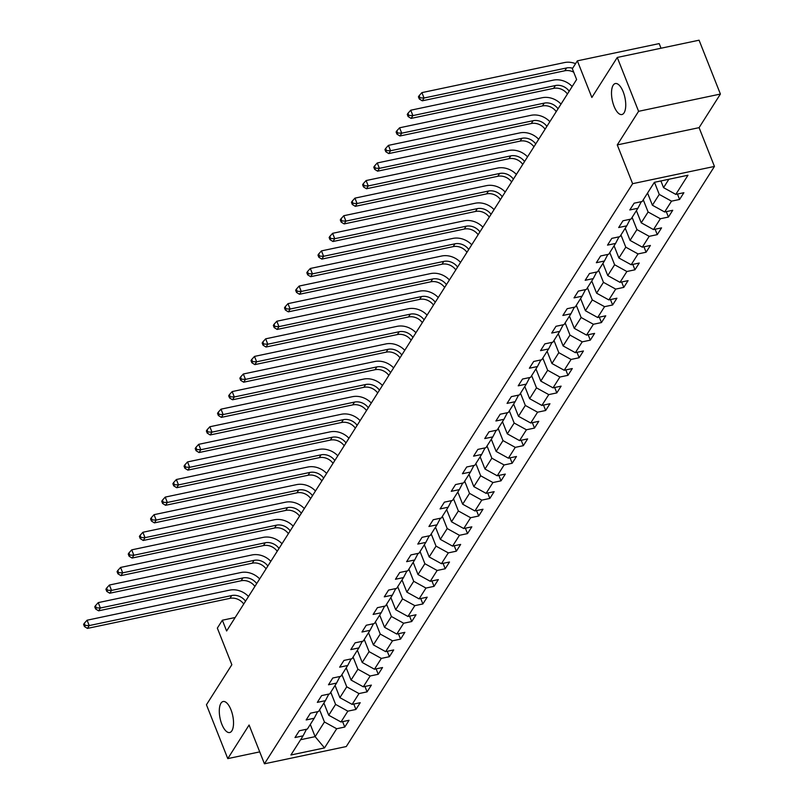 <?xml version="1.0" encoding="UTF-8"?>
<svg xmlns="http://www.w3.org/2000/svg" width="804" height="804" viewBox="0 0 804 804"><rect width="100%" height="100%" fill="white"/><g stroke="black" fill="none" stroke-linecap="round" stroke-linejoin="round"><path stroke-width="1.21" d="M614.045 106.249A15.849 6.472 78.1 0 1 615.351 83.536A15.849 6.472 78.1 0 1 623.2 91.827A15.849 6.472 78.1 0 1 621.894 114.54A15.849 6.472 78.1 0 1 614.045 106.249M221.834 724.243A15.849 6.472 78.1 0 1 223.14 701.52A15.849 6.472 78.1 0 1 230.989 709.811A15.849 6.472 78.1 0 1 229.683 732.534A15.849 6.472 78.1 0 1 221.834 724.243M661.019 48.23L659.179 43.597L577.362 60.843L572.347 68.742L576.619 79.516L226.617 630.989L222.356 620.216L217.341 628.105L231.843 664.737L206.447 704.756L227.773 758.614L259.722 751.881M720.404 94.058L699.078 40.2L617.261 57.456L638.587 111.314L617.261 144.911L632.617 183.684L714.444 166.438L699.088 127.655L720.404 94.058L638.587 111.314M632.617 183.684L264.446 763.8L346.273 746.544L714.444 166.438M324.525 747.911L336.685 728.746L344.755 727.047L349.057 720.284L340.976 721.982L347.851 711.158L355.921 709.46L360.212 702.696L352.142 704.394L359.006 693.571L367.076 691.872L371.378 685.108L363.297 686.807L370.172 675.983L378.242 674.285L382.533 667.521L374.463 669.219L381.327 658.406L389.407 656.697L393.699 649.933L385.629 651.642L392.493 640.818L400.563 639.11L404.854 632.346L396.784 634.054L403.658 623.231L411.728 621.532L416.02 614.759L407.95 616.467L414.814 605.643L422.884 603.945L427.175 597.181L419.105 598.879L425.979 588.056L434.049 586.357L438.341 579.594L430.271 581.292L437.135 570.468L445.205 568.77L449.506 562.006L441.426 563.704L448.3 552.881L456.37 551.182L460.662 544.419L452.592 546.117L459.456 535.303L467.526 533.595L471.827 526.831L463.747 528.54L470.621 517.716L478.692 516.007L482.983 509.244L474.913 510.952L481.777 500.128L489.857 498.43L494.148 491.666L486.078 493.365L492.942 482.541L501.013 480.842L505.304 474.079L497.234 475.777L504.108 464.953L512.178 463.255L516.469 456.491L508.399 458.19L515.264 447.366L523.334 445.667L527.625 438.904L519.555 440.602L526.429 429.778L534.499 428.08L538.791 421.316L530.72 423.015L537.585 412.201L545.655 410.492L549.946 403.729L541.876 405.437L548.75 394.613L556.82 392.905L561.112 386.141L553.041 387.85L559.906 377.026L567.976 375.327L572.277 368.564L564.197 370.262L571.071 359.438L579.141 357.74L583.433 350.976L575.362 352.675L582.227 341.851L590.307 340.152L594.598 333.389L586.528 335.087L593.392 324.263L601.462 322.565L605.754 315.801L597.684 317.5L604.558 306.676L612.628 304.977L616.919 298.214L608.849 299.912L615.713 289.098L623.783 287.39L628.075 280.626L620.005 282.335L626.879 271.511L634.949 269.802L639.24 263.039L631.17 264.747L638.034 253.923L646.104 252.225L650.396 245.461L642.326 247.16L649.2 236.336L657.27 234.637L661.561 227.874L653.491 229.572L660.355 218.748L668.425 217.05L672.727 210.286L664.647 211.985L671.521 201.161L679.591 199.462L683.882 192.699L675.812 194.397L687.973 175.232L654.366 182.327L642.195 201.492L634.125 203.191L629.833 209.955L637.904 208.256L631.039 219.07L622.969 220.778L618.678 227.542L626.748 225.834L619.874 236.657L611.804 238.366L607.512 245.13L615.583 243.421L608.718 254.245L600.648 255.953L596.347 262.717L604.427 261.009L597.553 271.832L589.483 273.531L585.191 280.294L593.262 278.596L586.397 289.42L578.317 291.118L574.026 297.882L582.096 296.184L575.232 307.007L567.162 308.706L562.87 315.469L570.94 313.771L564.066 324.595L555.996 326.293L551.705 333.057L559.775 331.359L552.911 342.172L544.841 343.881L540.549 350.644L548.619 348.936L541.745 359.76L533.675 361.468L529.384 368.232L537.454 366.523L530.59 377.347L522.52 379.046L518.228 385.809L526.298 384.111L519.424 394.935L511.354 396.633L507.063 403.397L515.133 401.698L508.269 412.522L500.199 414.221L495.897 420.984L503.977 419.286L497.103 430.11L489.033 431.808L484.742 438.572L492.812 436.873L485.948 447.697L477.867 449.396L473.576 456.159L481.646 454.461L474.782 465.275L466.712 466.983L462.421 473.747L470.491 472.038L463.627 482.862L455.546 484.571L451.255 491.334L459.325 489.626L452.461 500.45L444.391 502.148L440.1 508.912L448.17 507.213L441.296 518.037L433.225 519.736L428.934 526.499L437.004 524.801L430.14 535.625L422.07 537.323L417.778 544.087L425.849 542.388L418.974 553.212L410.904 554.911L406.613 561.674L414.683 559.976L407.819 570.8L399.749 572.498L395.447 579.262L403.528 577.563L396.653 588.377L388.583 590.086L384.292 596.849L392.362 595.141L385.498 605.965L377.418 607.673L373.126 614.437L381.207 612.728L374.332 623.552L366.262 625.251L361.971 632.014L370.041 630.316L363.177 641.14L355.097 642.838L350.805 649.602L358.875 647.903L352.011 658.727L343.941 660.426L339.65 667.189L347.72 665.491L340.846 676.315L332.776 678.013L328.484 684.777L336.554 683.078L329.69 693.892L321.62 695.601L317.329 702.364L325.399 700.666L318.525 711.48L310.455 713.188L306.163 719.952L314.233 718.243L307.369 729.067L299.299 730.776L294.998 737.539L303.078 735.831L290.907 754.996L324.525 747.911L315.128 736.645L324.434 721.992L319.6 709.791M654.466 182.297L659.26 194.407L652.396 205.231L647.562 193.03M641.311 201.673L637.904 208.256M671.521 201.161L659.26 194.407M664.647 211.985L652.396 205.231M643.27 199.804L648.104 211.995L641.23 222.819L636.406 210.618M630.155 219.261L626.748 225.834M660.355 218.748L648.104 211.995M653.491 229.572L641.23 222.819M632.105 217.381L636.939 229.582L630.075 240.406L625.241 228.205M618.99 236.848L615.583 243.421M649.2 236.336L636.939 229.582M642.326 247.16L630.075 240.406M620.949 234.969L625.783 247.17L618.909 257.994L614.085 245.793M607.834 254.436L604.427 261.009M638.034 253.923L625.783 247.17M631.17 264.747L618.909 257.994M609.784 252.556L614.618 264.757L607.754 275.581L602.92 263.38M596.668 272.023L593.262 278.596M626.879 271.511L614.618 264.757M620.005 282.335L607.754 275.581M598.628 270.144L603.452 282.345L596.588 293.169L591.754 280.968M585.513 289.601L582.096 296.184M615.713 289.098L603.452 282.345M608.849 299.912L596.588 293.169M587.463 287.731L592.297 299.932L585.423 310.746L580.599 298.555M574.347 307.188L570.94 313.771M604.558 306.676L592.297 299.932M597.684 317.5L585.423 310.746M576.307 305.319L581.131 317.51L574.267 328.333L569.433 316.133M563.192 324.776L559.775 331.359M593.392 324.263L581.131 317.51M586.528 335.087L574.267 328.333M565.142 322.896L569.976 335.097L563.101 345.921L558.277 333.72M552.026 342.363L548.619 348.936M582.227 341.851L569.976 335.097M575.362 352.675L563.101 345.921M553.986 340.484L558.81 352.685L551.946 363.508L547.112 351.308M540.861 359.951L537.454 366.523M571.071 359.438L558.81 352.685M564.197 370.262L551.946 363.508M542.821 358.071L547.655 370.272L540.78 381.096L535.956 368.895M529.705 377.538L526.298 384.111M559.906 377.026L547.655 370.272M553.041 387.85L540.78 381.096M531.665 375.659L536.489 387.86L529.625 398.683L524.791 386.483M518.54 395.126L515.133 401.698M548.75 394.613L536.489 387.86M541.876 405.437L529.625 398.683M520.5 393.246L525.334 405.447L518.459 416.271L513.635 404.07M507.384 412.703L503.977 419.286M537.585 412.201L525.334 405.447M530.72 423.015L518.459 416.271M509.334 410.834L514.168 423.035L507.304 433.848L502.47 421.658M496.219 430.291L492.812 436.873M526.429 429.778L514.168 423.035M519.555 440.602L507.304 433.848M498.178 428.421L503.002 440.612L496.138 451.436L491.304 439.235M485.063 447.878L481.646 454.461M515.264 447.366L503.002 440.612M508.399 458.19L496.138 451.436M487.013 445.999L491.847 458.2L484.973 469.023L480.149 456.823M473.898 465.466L470.491 472.038M504.108 464.953L491.847 458.2M497.234 475.777L484.973 469.023M475.857 463.586L480.681 475.787L473.817 486.611L468.983 474.41M462.742 483.053L459.325 489.626M492.942 482.541L480.681 475.787M486.078 493.365L473.817 486.611M464.692 481.174L469.526 493.375L462.652 504.198L457.828 491.998M451.577 500.641L448.17 507.213M481.777 500.128L469.526 493.375M474.913 510.952L462.652 504.198M453.536 498.761L458.36 510.962L451.496 521.786L446.662 509.585M440.421 518.218L437.004 524.801M470.621 517.716L458.36 510.962M463.747 528.54L451.496 521.786M442.371 516.349L447.205 528.55L440.331 539.373L435.507 527.173M429.256 535.806L425.849 542.388M459.456 535.303L447.205 528.55M452.592 546.117L440.331 539.373M431.215 533.936L436.039 546.137L429.175 556.951L424.341 544.76M418.09 553.393L414.683 559.976M448.3 552.881L436.039 546.137M441.426 563.704L429.175 556.951M420.05 551.524L424.884 563.715L418.01 574.538L413.186 562.338M406.935 570.981L403.528 577.563M437.135 570.468L424.884 563.715M430.271 581.292L418.01 574.538M408.884 569.101L413.718 581.302L406.854 592.126L402.02 579.925M395.769 588.568L392.362 595.141M425.979 588.056L413.718 581.302M419.105 598.879L406.854 592.126M397.729 586.689L402.553 598.89L395.689 609.713L390.855 597.513M384.613 606.156L381.207 612.728M414.814 605.643L402.553 598.89M407.95 616.467L395.689 609.713M386.563 604.276L391.397 616.477L384.523 627.301L379.699 615.1M373.448 623.743L370.041 630.316M403.658 623.231L391.397 616.477M396.784 634.054L384.523 627.301M375.408 621.864L380.232 634.065L373.368 644.888L368.533 632.688M362.292 641.321L358.875 647.903M392.493 640.818L380.232 634.065M385.629 651.642L373.368 644.888M364.242 639.451L369.076 651.652L362.202 662.476L357.378 650.275M351.127 658.908L347.72 665.491M381.327 658.406L369.076 651.652M374.463 669.219L362.202 662.476M353.087 657.039L357.911 669.24L351.046 680.053L346.212 667.863M339.971 676.496L336.554 683.078M370.172 675.983L357.911 669.24M363.297 686.807L351.046 680.053M341.921 674.626L346.755 686.817L339.881 697.641L335.057 685.44M328.806 694.083L325.399 700.666M359.006 693.571L346.755 686.817M352.142 704.394L339.881 697.641M330.766 692.204L335.59 704.404L328.725 715.228L323.891 703.028M317.64 711.671L314.233 718.243M347.851 711.158L335.59 704.404M340.976 721.982L328.725 715.228M310.304 724.444L315.128 736.645L300.616 739.71M306.485 729.258L303.078 735.831M336.685 728.746L324.434 721.992M577.362 60.843L591.865 97.475L617.261 57.456M264.446 763.8L249.089 725.017L227.773 758.614M235.17 617.512L222.356 620.216M660.898 180.95L663.551 187.644L668.878 179.262M675.812 194.397L663.551 187.644M344.755 727.047L342.615 721.64M355.921 709.46L353.78 704.053M367.076 691.872L364.936 686.465M378.242 674.285L376.101 668.878M389.407 656.697L387.267 651.29M400.563 639.11L398.422 633.703M411.728 621.532L409.588 616.115M422.884 603.945L420.743 598.538M434.049 586.357L431.909 580.95M445.205 568.77L443.064 563.363M456.37 551.182L454.23 545.775M467.526 533.595L465.385 528.188M478.692 516.007L476.551 510.6M489.857 498.43L487.716 493.013M501.013 480.842L498.872 475.435M512.178 463.255L510.037 457.848M523.334 445.667L521.193 440.26M534.499 428.08L532.359 422.673M545.655 410.492L543.514 405.085M556.82 392.905L554.68 387.498M567.976 375.327L565.835 369.92M579.141 357.74L577.001 352.333M590.307 340.152L588.166 334.745M601.462 322.565L599.322 317.158M612.628 304.977L610.487 299.57M623.783 287.39L621.643 281.983M634.949 269.802L632.808 264.395M646.104 252.225L643.964 246.818M657.27 234.637L655.129 229.23M668.425 217.05L666.285 211.643M679.591 199.462L677.45 194.055M617.261 144.911L699.088 127.655M243.743 604.015A12.382 10.422 32.4 0 0 229.954 598.357L87.425 628.406L89.214 625.582L85.164 625.422L84.309 623.271L83.596 624.396L84.45 626.547L85.164 625.422M245.532 601.191A12.382 10.422 32.4 0 0 231.733 595.533L89.214 625.582L87.083 620.206L229.602 590.146A18.572 15.638 -147.6 0 1 248.506 596.498M87.083 620.206L84.309 623.271M84.45 626.547L87.425 628.406M254.898 586.428A12.382 10.422 32.4 0 0 241.11 580.769L98.59 610.819L100.369 608.005L96.319 607.834L95.475 605.683L94.751 606.809L95.606 608.96L96.319 607.834M256.687 583.603A12.382 10.422 32.4 0 0 242.898 577.945L100.369 608.005L98.239 602.618L240.768 572.559A18.572 15.638 -147.6 0 1 259.672 578.91M98.239 602.618L95.475 605.683M95.606 608.96L98.59 610.819M266.064 568.84A12.382 10.422 32.4 0 0 252.275 563.182L109.746 593.231L111.535 590.417L107.485 590.247L106.63 588.096L105.917 589.221L106.771 591.382L107.485 590.247M267.853 566.026A12.382 10.422 32.4 0 0 254.064 560.358L111.535 590.417L109.404 585.031L251.923 554.971A18.572 15.638 -147.6 0 1 270.837 561.323M109.404 585.031L106.63 588.096M106.771 591.382L109.746 593.231M277.219 551.253A12.382 10.422 32.4 0 0 263.431 545.594L120.912 575.644L122.7 572.83L118.64 572.669L117.796 570.508L117.072 571.634L117.927 573.795L118.64 572.669M279.008 548.439A12.382 10.422 32.4 0 0 265.219 542.78L122.7 572.83L120.56 567.443L263.089 537.394A18.572 15.638 -147.6 0 1 281.993 543.735M120.56 567.443L117.796 570.508M117.927 573.795L120.912 575.644M288.385 533.665A12.382 10.422 32.4 0 0 274.596 528.007L132.067 558.056L133.856 555.242L129.806 555.082L128.952 552.921L128.238 554.046L129.092 556.207L129.806 555.082M290.174 530.851A12.382 10.422 32.4 0 0 276.385 525.193L133.856 555.242L131.725 549.856L274.254 519.806A18.572 15.638 -147.6 0 1 293.158 526.148M131.725 549.856L128.952 552.921M129.092 556.207L132.067 558.056M299.54 516.088A12.382 10.422 32.4 0 0 285.752 510.419L143.233 540.479L145.022 537.655L140.971 537.494L140.117 535.333L139.404 536.469L140.248 538.62L140.971 537.494M301.329 513.264A12.382 10.422 32.4 0 0 287.541 507.605L145.022 537.655L142.891 532.268L285.41 502.219A18.572 15.638 -147.6 0 1 304.314 508.56M142.891 532.268L140.117 535.333M140.248 538.62L143.233 540.479M310.706 498.5A12.382 10.422 32.4 0 0 296.917 492.832L154.388 522.891L156.177 520.067L152.127 519.907L151.273 517.756L150.559 518.881L151.413 521.032L152.127 519.907M312.495 495.676A12.382 10.422 32.4 0 0 298.706 490.018L156.177 520.067L154.046 514.681L296.575 484.631A18.572 15.638 -147.6 0 1 315.48 490.983M154.046 514.681L151.273 517.756M151.413 521.032L154.388 522.891M321.871 480.913A12.382 10.422 32.4 0 0 308.073 475.254L165.554 505.304L167.343 502.48L163.292 502.319L162.438 500.168L161.725 501.294L162.579 503.445L163.292 502.319M323.66 478.089A12.382 10.422 32.4 0 0 309.862 472.43L167.343 502.48L165.212 497.103L307.731 467.044A18.572 15.638 -147.6 0 1 326.635 473.395M165.212 497.103L162.438 500.168M162.579 503.445L165.554 505.304M333.027 463.325A12.382 10.422 32.4 0 0 319.238 457.667L176.709 487.716L178.498 484.902L174.448 484.732L173.594 482.581L172.88 483.706L173.734 485.857L174.448 484.732M334.816 460.511A12.382 10.422 32.4 0 0 321.027 454.843L178.498 484.902L176.367 479.516L318.897 449.456A18.572 15.638 -147.6 0 1 337.801 455.808M176.367 479.516L173.594 482.581M173.734 485.857L176.709 487.716M344.192 445.738A12.382 10.422 32.4 0 0 330.404 440.079L187.875 470.129L189.664 467.315L185.613 467.144L184.759 464.993L184.046 466.119L184.9 468.28L185.613 467.144M345.981 442.924A12.382 10.422 32.4 0 0 332.183 437.255L189.664 467.315L187.533 461.928L330.052 431.879A18.572 15.638 -147.6 0 1 348.956 438.22M187.533 461.928L184.759 464.993M184.9 468.28L187.875 470.129M355.348 428.15A12.382 10.422 32.4 0 0 341.559 422.492L199.03 452.541L200.819 449.727L196.769 449.567L195.915 447.406L195.201 448.531L196.055 450.692L196.769 449.567M357.137 425.336A12.382 10.422 32.4 0 0 343.348 419.678L200.819 449.727L198.688 444.341L341.218 414.291A18.572 15.638 -147.6 0 1 360.122 420.633M198.688 444.341L195.915 447.406M196.055 450.692L199.03 452.541M366.513 410.563A12.382 10.422 32.4 0 0 352.725 404.904L210.196 434.954L211.985 432.14L207.934 431.979L207.08 429.818L206.367 430.954L207.221 433.105L207.934 431.979M368.302 407.749A12.382 10.422 32.4 0 0 354.514 402.09L211.985 432.14L209.854 426.753L352.373 396.704A18.572 15.638 -147.6 0 1 371.287 403.045M209.854 426.753L207.08 429.818M207.221 433.105L210.196 434.954M377.669 392.985A12.382 10.422 32.4 0 0 363.88 387.317L221.361 417.376L223.15 414.552L219.09 414.392L218.246 412.231L217.522 413.367L218.376 415.517L219.09 414.392M379.458 390.161A12.382 10.422 32.4 0 0 365.669 384.503L223.15 414.552L221.01 409.166L363.539 379.116A18.572 15.638 -147.6 0 1 382.443 385.458M221.01 409.166L218.246 412.231M218.376 415.517L221.361 417.376M388.834 375.398A12.382 10.422 32.4 0 0 375.046 369.729L232.517 399.789L234.306 396.965L230.256 396.804L229.401 394.653L228.688 395.779L229.542 397.93L230.256 396.804M390.623 372.574A12.382 10.422 32.4 0 0 376.835 366.915L234.306 396.965L232.175 391.578L374.694 361.529A18.572 15.638 -147.6 0 1 393.608 367.88M232.175 391.578L229.401 394.653M229.542 397.93L232.517 399.789M399.99 357.81A12.382 10.422 32.4 0 0 386.201 352.152L243.682 382.201L245.471 379.377L241.421 379.217L240.567 377.066L239.853 378.192L240.697 380.342L241.421 379.217M401.779 354.986A12.382 10.422 32.4 0 0 387.99 349.328L245.471 379.377L243.331 374.001L385.86 343.941A18.572 15.638 -147.6 0 1 404.764 350.293M243.331 374.001L240.567 377.066M240.697 380.342L243.682 382.201M411.156 340.223A12.382 10.422 32.4 0 0 397.367 334.564L254.838 364.614L256.627 361.8L252.577 361.629L251.722 359.478L251.009 360.604L251.863 362.755L252.577 361.629M412.944 337.409A12.382 10.422 32.4 0 0 399.156 331.74L256.627 361.8L254.496 356.413L397.025 326.354A18.572 15.638 -147.6 0 1 415.929 332.705M254.496 356.413L251.722 359.478M251.863 362.755L254.838 364.614M422.321 322.635A12.382 10.422 32.4 0 0 408.522 316.977L266.003 347.026L267.792 344.212L263.742 344.042L262.888 341.891L262.174 343.017L263.019 345.177L263.742 344.042M424.1 319.821A12.382 10.422 32.4 0 0 410.311 314.153L267.792 344.212L265.662 338.826L408.181 308.776A18.572 15.638 -147.6 0 1 427.085 315.118M265.662 338.826L262.888 341.891M263.019 345.177L266.003 347.026M433.477 305.048A12.382 10.422 32.4 0 0 419.688 299.389L277.159 329.439L278.948 326.625L274.898 326.464L274.043 324.303L273.33 325.429L274.184 327.59L274.898 326.464M435.265 302.234A12.382 10.422 32.4 0 0 421.477 296.575L278.948 326.625L276.817 321.238L419.346 291.189A18.572 15.638 -147.6 0 1 438.25 297.53M276.817 321.238L274.043 324.303M274.184 327.59L277.159 329.439M444.642 287.46A12.382 10.422 32.4 0 0 430.843 281.802L288.324 311.851L290.113 309.037L286.063 308.877L285.209 306.716L284.495 307.852L285.35 310.002L286.063 308.877M446.431 284.646A12.382 10.422 32.4 0 0 432.632 278.988L290.113 309.037L287.983 303.651L430.502 273.601A18.572 15.638 -147.6 0 1 449.406 279.943M287.983 303.651L285.209 306.716M285.35 310.002L288.324 311.851M455.798 269.883A12.382 10.422 32.4 0 0 442.009 264.214L299.48 294.274L301.269 291.45L297.219 291.289L296.364 289.138L295.651 290.264L296.505 292.415L297.219 291.289M457.587 267.059A12.382 10.422 32.4 0 0 443.798 261.401L301.269 291.45L299.138 286.063L441.667 256.014A18.572 15.638 -147.6 0 1 460.571 262.365M299.138 286.063L296.364 289.138M296.505 292.415L299.48 294.274M466.963 252.295A12.382 10.422 32.4 0 0 453.175 246.627L310.645 276.687L312.434 273.862L308.384 273.702L307.53 271.551L306.816 272.677L307.671 274.827L308.384 273.702M468.752 249.471A12.382 10.422 32.4 0 0 454.963 243.813L312.434 273.862L310.304 268.476L452.823 238.426A18.572 15.638 -147.6 0 1 471.727 244.778M310.304 268.476L307.53 271.551M307.671 274.827L310.645 276.687M478.119 234.708A12.382 10.422 32.4 0 0 464.33 229.05L321.811 259.099L323.6 256.285L319.54 256.114L318.696 253.963L317.972 255.089L318.826 257.24L319.54 256.114M479.908 231.884A12.382 10.422 32.4 0 0 466.119 226.225L323.6 256.285L321.459 250.898L463.988 220.839A18.572 15.638 -147.6 0 1 482.892 227.19M321.459 250.898L318.696 253.963M318.826 257.24L321.811 259.099M489.284 217.12A12.382 10.422 32.4 0 0 475.496 211.462L332.967 241.512L334.755 238.698L330.705 238.527L329.851 236.376L329.137 237.502L329.992 239.652L330.705 238.527M491.073 214.306A12.382 10.422 32.4 0 0 477.285 208.638L334.755 238.698L332.625 233.311L475.144 203.251A18.572 15.638 -147.6 0 1 494.058 209.603M332.625 233.311L329.851 236.376M329.992 239.652L332.967 241.512M500.44 199.533A12.382 10.422 32.4 0 0 486.651 193.875L344.132 223.924L345.921 221.11L341.871 220.939L341.017 218.788L340.293 219.914L341.147 222.075L341.871 220.939M502.229 196.719A12.382 10.422 32.4 0 0 488.44 191.05L345.921 221.11L343.78 215.723L486.309 185.674A18.572 15.638 -147.6 0 1 505.213 192.015M343.78 215.723L341.017 218.788M341.147 222.075L344.132 223.924M511.605 181.945A12.382 10.422 32.4 0 0 497.817 176.287L355.288 206.337L357.076 203.523L353.026 203.362L352.172 201.201L351.459 202.327L352.313 204.487L353.026 203.362M513.394 179.131A12.382 10.422 32.4 0 0 499.606 173.473L357.076 203.523L354.946 198.136L497.475 168.086A18.572 15.638 -147.6 0 1 516.379 174.428M354.946 198.136L352.172 201.201M352.313 204.487L355.288 206.337M522.761 164.358A12.382 10.422 32.4 0 0 508.972 158.7L366.453 188.759L368.242 185.935L364.192 185.774L363.338 183.613L362.624 184.749L363.468 186.9L364.192 185.774M524.55 161.544A12.382 10.422 32.4 0 0 510.761 155.886L368.242 185.935L366.111 180.548L508.63 150.499A18.572 15.638 -147.6 0 1 527.535 156.84M366.111 180.548L363.338 183.613M363.468 186.9L366.453 188.759M533.926 146.78A12.382 10.422 32.4 0 0 520.138 141.112L377.609 171.172L379.398 168.348L375.347 168.187L374.493 166.036L373.78 167.162L374.634 169.312L375.347 168.187M535.715 143.956A12.382 10.422 32.4 0 0 521.927 138.298L379.398 168.348L377.267 162.961L519.796 132.911A18.572 15.638 -147.6 0 1 538.7 139.263M377.267 162.961L374.493 166.036M374.634 169.312L377.609 171.172M545.092 129.193A12.382 10.422 32.4 0 0 531.293 123.525L388.774 153.584L390.563 150.76L386.513 150.599L385.659 148.449L384.945 149.574L385.799 151.725L386.513 150.599M546.881 126.369A12.382 10.422 32.4 0 0 533.082 120.711L390.563 150.76L388.432 145.373L530.952 115.324A18.572 15.638 -147.6 0 1 549.856 121.675M388.432 145.373L385.659 148.449M385.799 151.725L388.774 153.584M556.247 111.605A12.382 10.422 32.4 0 0 542.459 105.947L399.93 135.997L401.719 133.183L397.668 133.012L396.814 130.861L396.101 131.987L396.955 134.137L397.668 133.012M558.036 108.781A12.382 10.422 32.4 0 0 544.248 103.123L401.719 133.183L399.588 127.796L542.117 97.736A18.572 15.638 -147.6 0 1 561.021 104.088M399.588 127.796L396.814 130.861M396.955 134.137L399.93 135.997M567.413 94.018A12.382 10.422 32.4 0 0 553.624 88.36L411.095 118.409L412.884 115.595L408.834 115.424L407.98 113.274L407.266 114.399L408.12 116.56L408.834 115.424M569.202 91.204A12.382 10.422 32.4 0 0 555.413 85.536L412.884 115.595L410.754 110.208L553.273 80.149A18.572 15.638 -147.6 0 1 572.177 86.5M410.754 110.208L407.98 113.274M408.12 116.56L411.095 118.409M573.724 72.209A12.382 10.422 32.4 0 0 564.78 70.772L422.261 100.822L424.05 98.008L419.989 97.837L419.145 95.686L418.422 96.812L419.276 98.972L419.989 97.837M572.669 68.229A12.382 10.422 32.4 0 0 566.569 67.958L424.05 98.008L421.909 92.621L564.438 62.571A18.572 15.638 -147.6 0 1 575.574 63.667M421.909 92.621L419.145 95.686M419.276 98.972L422.261 100.822M229.954 598.357L231.733 595.533M241.11 580.769L242.898 577.945M252.275 563.182L254.064 560.358M263.431 545.594L265.219 542.78M274.596 528.007L276.385 525.193M285.752 510.419L287.541 507.605M296.917 492.832L298.706 490.018M308.073 475.254L309.862 472.43M319.238 457.667L321.027 454.843M330.404 440.079L332.183 437.255M341.559 422.492L343.348 419.678M352.725 404.904L354.514 402.09M363.88 387.317L365.669 384.503M375.046 369.729L376.835 366.915M386.201 352.152L387.99 349.328M397.367 334.564L399.156 331.74M408.522 316.977L410.311 314.153M419.688 299.389L421.477 296.575M430.843 281.802L432.632 278.988M442.009 264.214L443.798 261.401M453.175 246.627L454.963 243.813M464.33 229.05L466.119 226.225M475.496 211.462L477.285 208.638M486.651 193.875L488.44 191.05M497.817 176.287L499.606 173.473M508.972 158.7L510.761 155.886M520.138 141.112L521.927 138.298M531.293 123.525L533.082 120.711M542.459 105.947L544.248 103.123M553.624 88.36L555.413 85.536M564.78 70.772L566.569 67.958"/></g></svg>
